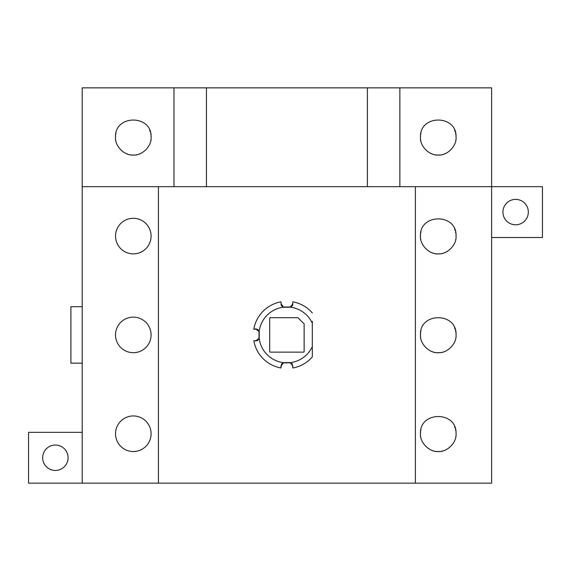 <?xml version="1.0" encoding="UTF-8"?>
<svg xmlns="http://www.w3.org/2000/svg" width="571" height="571" viewBox="0 0 571 571"><rect width="100%" height="100%" fill="white"/><g stroke="black" fill="none" stroke-linecap="round" stroke-linejoin="round"><path stroke-width="0.86" d="M173.969 186.674L173.969 87.848L82.195 87.848L82.195 186.674L158.438 186.674L158.438 483.152L82.195 483.152L82.195 186.674M82.195 306.677L70.904 306.677L70.904 363.149L82.195 363.149M82.195 432.326L28.55 432.326L28.55 483.152L82.195 483.152M42.668 457.742A12.705 12.705 0 0 1 55.373 445.037A12.705 12.705 0 0 1 68.077 457.742A12.705 12.705 0 0 1 55.373 470.447A12.705 12.705 0 0 1 42.668 457.742M158.438 483.152L415.388 483.152L415.388 186.674L542.45 186.674L542.45 237.5L491.624 237.5M173.969 87.848L491.624 87.848L491.624 483.152L415.388 483.152M151.094 433.739A17.787 17.787 0 0 1 133.307 451.533A17.787 17.787 0 0 1 115.52 433.739A17.787 17.787 0 0 1 133.307 415.952A17.787 17.787 0 0 1 151.094 433.739M151.094 334.913A17.787 17.787 0 0 1 133.307 352.7A17.787 17.787 0 0 1 115.52 334.913A17.787 17.787 0 0 1 133.307 317.126A17.787 17.787 0 0 1 151.094 334.913M151.094 236.087A17.787 17.787 0 0 1 133.307 253.874A17.787 17.787 0 0 1 115.52 236.087A17.787 17.787 0 0 1 133.307 218.3A17.787 17.787 0 0 1 151.094 236.087M415.388 186.674L158.438 186.674M151.094 137.261C151.893 146.062 142.108 155.84 133.307 155.048C124.507 155.84 114.721 146.062 115.52 137.261C114.393 114.307 152.229 114.328 151.094 137.261A17.787 17.787 0 0 0 151.037 135.834M502.923 212.084A12.705 12.705 0 0 1 515.627 199.379A12.705 12.705 0 0 1 528.332 212.084A12.705 12.705 0 0 1 515.627 224.796A12.705 12.705 0 0 1 502.923 212.084M456.051 433.739C456.843 442.539 447.057 452.325 438.257 451.533C429.456 452.325 419.678 442.539 420.47 433.739C419.335 410.792 457.193 410.813 456.051 433.739A17.787 17.787 0 0 0 455.986 432.311M456.051 334.913C456.843 343.713 447.057 353.499 438.257 352.7C429.456 353.499 419.678 343.713 420.47 334.913C419.335 311.966 457.193 311.987 456.051 334.913A17.787 17.787 0 0 0 455.986 333.485M456.051 236.087C456.843 244.888 447.057 254.673 438.257 253.874C429.456 254.673 419.678 244.888 420.47 236.087C419.335 213.14 457.193 213.161 456.051 236.087A17.787 17.787 0 0 0 455.986 234.66M292.844 367.988A33.603 33.603 127.8 0 0 312.323 356.896L312.323 323.265A27.95 27.95 -0.6 0 0 290.211 307.155A3.39 3.39 0 0 1 289.454 307.241L284.372 307.241A3.39 3.39 0 0 1 283.609 307.155A27.95 27.95 -62.3 0 0 259.155 331.608A3.39 3.39 0 0 1 259.241 332.372L259.241 337.454A3.39 3.39 0 0 1 259.155 338.218A27.95 27.95 0 0 0 283.609 362.671L283.609 362.671A3.39 3.39 0 0 1 284.372 362.585L289.454 362.585A3.39 3.39 0 0 1 290.211 362.671L292.844 365.975L292.844 367.988L292.609 365.975A3.155 3.155 -133.8 0 0 289.454 362.821L284.372 362.821A3.155 3.155 -46.6 0 0 281.217 365.975L280.982 365.975A3.39 3.39 0 0 1 280.989 365.733M256.094 328.996A3.39 3.39 53.9 0 0 255.851 328.982L253.795 329.224L255.851 329.217A3.155 3.155 53.9 0 1 259.006 332.372L259.006 337.454A3.155 3.155 -49.1 0 1 255.851 340.609L253.838 340.844A33.603 33.603 0 0 0 280.982 367.988L281.217 365.975M253.838 328.982A33.603 33.603 -52.2 0 1 280.982 301.838A33.603 33.603 -62.3 0 0 253.838 328.982L255.851 328.982L259.155 331.608M280.982 301.838L281.217 303.851A3.155 3.155 -137.4 0 0 284.372 307.005L289.454 307.005A3.155 3.155 133 0 0 292.609 303.851L292.844 301.838A33.603 33.603 127.8 0 1 312.323 312.929M292.609 365.975L292.844 366.71M292.395 364.284A3.39 3.39 -133.8 0 0 291.888 363.613M291.082 362.999A3.39 3.39 -133.8 0 0 290.361 362.706M281.432 364.284A3.39 3.39 0 0 1 281.938 363.613M282.745 362.999A3.39 3.39 0 0 1 283.466 362.706M280.982 366.71L280.982 365.975L283.609 362.671M280.982 367.988L280.982 365.975M259.155 338.218L255.851 340.844L253.838 340.844L255.851 340.844A3.39 3.39 -49.1 0 0 256.094 340.837M256.772 340.716A3.39 3.39 -49.1 0 0 257.164 340.58M257.542 340.395A3.39 3.39 -49.1 0 0 258.213 339.888M258.827 339.081A3.39 3.39 -49.1 0 0 259.12 338.36M259.12 331.465A3.39 3.39 53.9 0 0 258.827 330.745M258.213 329.945A3.39 3.39 53.9 0 0 257.542 329.438M257.164 329.253A3.39 3.39 53.9 0 0 256.772 329.11M283.609 307.155L280.982 303.851A3.39 3.39 -137.4 0 0 280.989 304.093M281.11 304.771A3.39 3.39 -137.4 0 0 281.246 305.171M281.432 305.542A3.39 3.39 -137.4 0 0 281.938 306.213M282.745 306.827A3.39 3.39 -137.4 0 0 283.466 307.119M290.361 307.119A3.39 3.39 133 0 0 291.082 306.827M291.888 306.213A3.39 3.39 133 0 0 292.395 305.542M292.58 305.164A3.39 3.39 133 0 0 292.716 304.771M292.83 304.093A3.39 3.39 133 0 0 292.844 303.851L290.211 307.155M312.323 346.561L312.323 348.467L312.323 346.561A27.95 27.95 135.5 0 1 290.211 362.671M312.323 323.265L312.323 321.366M297.691 317.69A0.564 0.564 0 0 1 298.091 317.854L304.136 323.9L304.136 351.572A0.564 0.564 90.5 0 1 303.572 352.136L270.254 352.136A0.564 0.564 0 0 1 269.69 351.572L269.69 318.254A0.564 0.564 0 0 1 270.254 317.69L297.691 317.69M420.67 436.394A17.787 17.787 0 0 0 420.763 436.979M431.712 450.283A17.787 17.787 0 0 0 432.654 450.619M434.56 451.14A17.787 17.787 0 0 0 435.023 451.233M436.658 451.454A17.787 17.787 0 0 0 439.856 451.454M441.497 451.233A17.787 17.787 0 0 0 441.961 451.14M443.867 450.619A17.787 17.787 0 0 0 444.809 450.283M455.751 436.979A17.787 17.787 0 0 0 455.851 436.394M455.815 430.891A17.787 17.787 0 0 0 455.53 429.492M455.137 428.122A17.787 17.787 0 0 0 454.63 426.78M420.984 429.492A17.787 17.787 0 0 0 420.699 430.891M420.527 432.311A17.787 17.787 0 0 0 420.47 433.739M420.67 337.568A17.787 17.787 0 0 0 420.763 338.153M431.712 351.45A17.787 17.787 0 0 0 432.654 351.793M434.56 352.314A17.787 17.787 0 0 0 435.023 352.407M436.658 352.628A17.787 17.787 0 0 0 439.856 352.628M441.497 352.407A17.787 17.787 0 0 0 441.961 352.314M443.867 351.793A17.787 17.787 0 0 0 444.809 351.45M455.751 338.153A17.787 17.787 0 0 0 455.851 337.568M455.815 332.065A17.787 17.787 0 0 0 455.53 330.666M455.137 329.296A17.787 17.787 0 0 0 454.63 327.954M420.984 330.659A17.787 17.787 0 0 0 420.699 332.065M420.527 333.485A17.787 17.787 0 0 0 420.47 334.913M420.67 238.742A17.787 17.787 0 0 0 420.763 239.32M431.712 252.625A17.787 17.787 0 0 0 432.654 252.967M434.56 253.488A17.787 17.787 0 0 0 435.023 253.581M436.658 253.802A17.787 17.787 0 0 0 439.856 253.802M441.497 253.581A17.787 17.787 0 0 0 441.961 253.488M443.867 252.967A17.787 17.787 0 0 0 444.809 252.625M455.751 239.32A17.787 17.787 0 0 0 455.851 238.742M455.815 233.239A17.787 17.787 0 0 0 455.53 231.84M455.137 230.463A17.787 17.787 0 0 0 454.63 229.128M420.984 231.833A17.787 17.787 0 0 0 420.699 233.239M420.527 234.66A17.787 17.787 0 0 0 420.47 236.087M399.857 87.848L399.857 186.674M456.051 137.261C456.843 146.062 447.057 155.84 438.257 155.048C429.456 155.84 419.678 146.062 420.47 137.261C419.35 114.307 457.185 114.328 456.051 137.261A17.787 17.787 0 0 0 455.986 135.834M367.389 87.848L367.389 186.674M206.438 87.848L206.438 186.674M420.67 139.916A17.787 17.787 0 0 0 420.763 140.495M431.712 153.799A17.787 17.787 0 0 0 432.654 154.141M434.56 154.662A17.787 17.787 0 0 0 435.023 154.748M436.658 154.977A17.787 17.787 0 0 0 439.856 154.977M441.497 154.748A17.787 17.787 0 0 0 441.961 154.662M443.867 154.141A17.787 17.787 0 0 0 444.809 153.799M455.751 140.495A17.787 17.787 0 0 0 455.851 139.916M455.815 134.413A17.787 17.787 0 0 0 455.53 133.014M455.137 131.637A17.787 17.787 0 0 0 454.63 130.302M420.984 133.007A17.787 17.787 0 0 0 420.699 134.406M420.527 135.827A17.787 17.787 0 0 0 420.47 137.261M115.72 139.916A17.787 17.787 0 0 0 115.813 140.495M126.762 153.799A17.787 17.787 0 0 0 127.697 154.141M129.603 154.662A17.787 17.787 0 0 0 130.067 154.748M131.708 154.977A17.787 17.787 0 0 0 134.906 154.977M136.54 154.748A17.787 17.787 0 0 0 137.004 154.662M138.917 154.141A17.787 17.787 0 0 0 139.852 153.799M150.801 140.495A17.787 17.787 0 0 0 150.894 139.916M150.865 134.413A17.787 17.787 0 0 0 150.58 133.014M150.18 131.637A17.787 17.787 0 0 0 149.673 130.302M116.034 133.007A17.787 17.787 0 0 0 115.749 134.406M115.578 135.827A17.787 17.787 0 0 0 115.52 137.261"/></g></svg>
